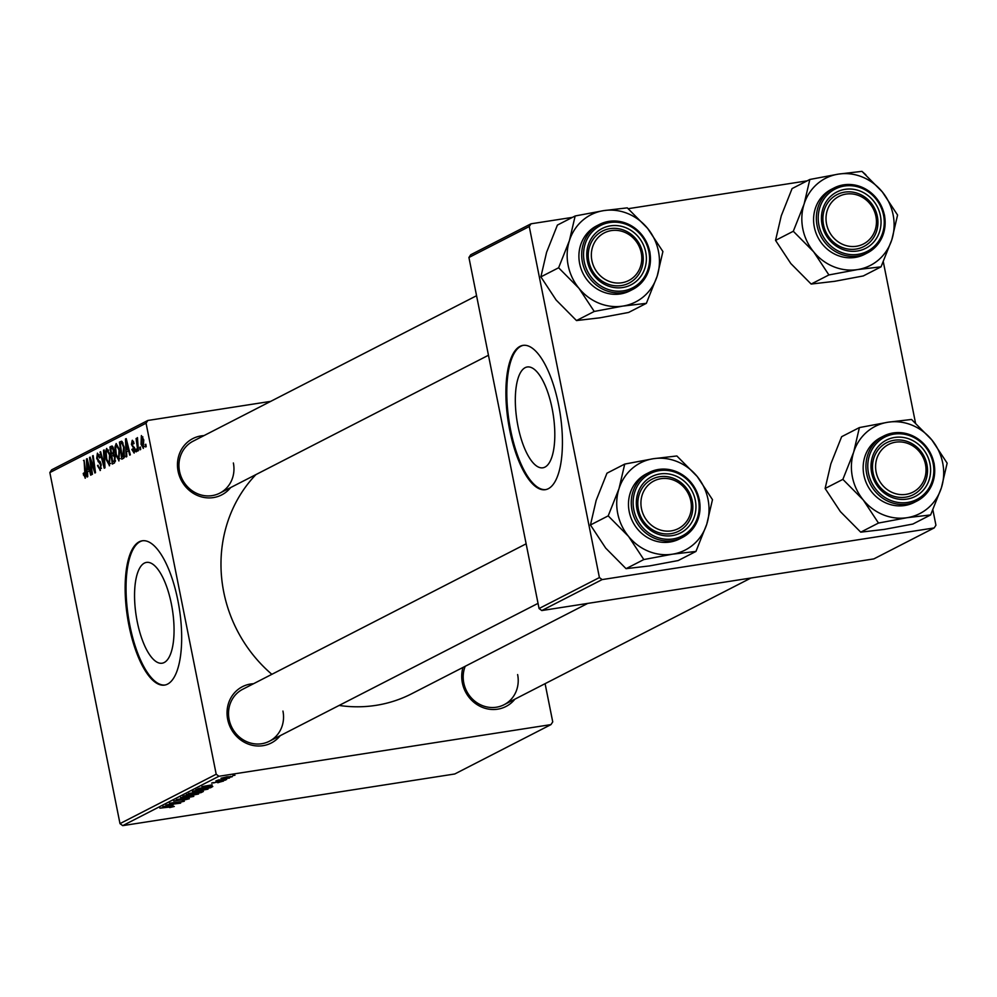 <?xml version="1.0" encoding="UTF-8"?>
<svg xmlns="http://www.w3.org/2000/svg" width="997" height="997" viewBox="0 0 997 997"><rect width="100%" height="100%" fill="white"/><g stroke="black" fill="none" stroke-linecap="round" stroke-linejoin="round"><path stroke-width="1.5" d="M552.151 408.62A51.009 18.357 -98.8 0 0 527.226 366.983A51.009 18.357 -98.8 0 0 517.979 426.155A51.009 18.357 -98.8 0 0 542.904 467.792A51.009 18.357 -98.8 0 0 552.151 408.62M558.619 404.969A73.005 26.283 -98.8 0 0 522.939 345.386A73.005 26.283 -98.8 0 0 509.704 430.081A73.005 26.283 -98.8 0 0 545.384 489.677A73.005 26.283 -98.8 0 0 558.619 404.969M523.388 345.323A73.005 26.283 -98.8 0 0 510.601 429.944A73.005 26.283 -98.8 0 0 545.833 489.589M137.212 621.58A51.009 18.357 81.2 0 1 146.472 562.408A51.009 18.357 81.2 0 1 171.397 604.032A51.009 18.357 81.2 0 1 162.15 663.204A51.009 18.357 81.2 0 1 137.212 621.58M177.865 600.393A73.005 26.283 -98.8 0 0 142.185 540.798A73.005 26.283 -98.8 0 0 128.949 625.505A73.005 26.283 -98.8 0 0 164.63 685.089A73.005 26.283 -98.8 0 0 177.865 600.393M142.633 540.748A73.005 26.283 -98.8 0 0 129.847 625.356A73.005 26.283 -98.8 0 0 165.078 685.014M514.888 699.171A31.642 29.312 -117.2 0 1 484.692 708.182A31.642 29.312 -117.2 0 1 462.359 682.883A31.642 29.312 -117.2 0 1 463.007 667.417M465.213 666.283A29.2 27.056 62.8 0 0 463.779 682.945A29.2 27.056 62.8 0 0 504.033 704.742A29.2 27.056 62.8 0 0 517.63 674.57M280.207 735.686A31.642 29.312 -117.2 0 1 250.023 744.684A31.642 29.312 -117.2 0 1 227.677 719.385A31.642 29.312 -117.2 0 1 253.537 683.718M526.142 543.814L242.695 689.288A29.2 27.056 62.8 0 0 229.111 719.448A29.2 27.056 62.8 0 0 269.364 741.245A29.2 27.056 62.8 0 0 282.949 711.073M230.631 487.583A31.642 29.312 -117.2 0 1 200.447 496.581A31.642 29.312 -117.2 0 1 178.102 471.282A31.642 29.312 -117.2 0 1 203.961 435.614M476.566 295.71L193.119 441.185A29.2 27.056 62.8 0 0 179.535 471.357A29.2 27.056 62.8 0 0 219.789 493.141A29.2 27.056 62.8 0 0 233.373 462.982M587.732 603.409L411.624 693.787A136.29 126.258 -117.2 0 1 339.117 705.44M271.857 674.321A136.29 126.258 -117.2 0 1 223.752 592.093A136.29 126.258 -117.2 0 1 255.917 474.597M216.199 774.233L218.916 776.264L122.718 825.641L119.989 823.622L216.199 774.233L146.061 423.202L49.85 472.578L51.62 469.849L147.83 420.472L270.71 401.367M218.916 776.264L550.967 724.607L552.737 721.89L545.097 683.668M201.357 789.3C206.367 788.527 208.572 788.477 207.999 789.163L193.082 791.905L192.396 791.406L201.357 789.3M192.932 791.169L193.082 791.905L192.396 791.406M212 785.499L201.893 786.608L211.887 784.901M172.493 806.723L159.881 808.168L171.297 806.423L174.288 806.461L169.664 807.595L172.556 806.274M187.548 798.996L173.652 801.027L186.526 798.535L189.343 798.734L182.264 800.466L187.76 798.36M180.569 797.55L193.779 796.391L176.444 799.669L191.25 796.89L180.569 797.55M191.873 794.173C196.87 793.388 199.088 793.35 198.503 794.036L183.585 796.777L182.912 796.279L191.873 794.173M183.448 796.042L183.585 796.777L182.912 796.279M232.849 775.529L234.956 775.255L232.849 775.529M122.718 825.641L454.757 773.984L550.967 724.607M200.135 791.381L203.376 791.468L201.082 792.64L186.352 794.584L200.135 791.381M172.942 805.551L162.835 806.648L172.83 804.953M172.257 804.006L180.631 803.133L165.901 805.078L181.491 801.85L169.552 803.196L184.295 801.252L172.257 804.006M223.016 781.037L217.807 782.745L220.723 781.498L211.613 783.081L223.44 781.137M221.695 781.623L220.673 781.299M212.947 782.583L213.956 782.944M212.81 786.483L210.579 787.767L195.836 789.711L205.669 786.969L212.81 786.483M227.142 776.813L232.351 776.663L226.394 778.096L220.985 778.258L227.142 776.813M227.366 778.345L229.472 778.071L227.366 778.345M218.754 779.916L226.593 779.542L215.863 780.963L218.667 779.928M223.365 780.402L225.472 780.115L223.365 780.402M136.689 451.541L136.091 451.853L135.742 449.41L136.352 449.099L136.689 451.541M140.689 449.485L140.091 449.797L139.742 447.354L140.353 447.042L140.689 449.485M119.042 460.838L115.652 454.657L114.967 446.918L116.163 443.54L119.603 449.921L118.805 460.913M126.793 456.614L126.158 456.95L125.485 438.979L126.22 438.618L130.32 454.819L129.722 455.118L128.625 450.694L126.594 451.728L126.793 456.614M114.58 462.882L112.3 464.066L109.944 446.968L111.402 446.207L112.25 446.083L113.795 449.435L113.82 453.897L115.191 456.875L114.58 462.882M111.402 446.207L112.25 446.083L111.402 446.207M104.984 467.817L104.224 468.204L100.036 452.052L100.635 451.741L104.224 465.587L103.526 450.258L104.162 449.934L104.984 467.817M85.343 478.136L83.2 473.525L83.748 473.014L84.994 476.167L84.084 460.24L85.817 472.765L85.144 478.199M84.895 476.205L86.066 476.005L84.895 476.205M92.447 474.248L91.849 474.56L89.506 457.461L90.129 457.137L94.578 470.385L92.559 455.891L93.157 455.579L95.513 472.678L94.877 473.002L90.428 459.779L92.447 474.248M119.989 823.622L49.85 472.578M87.736 476.666L87.1 477.002L86.427 459.031L87.15 458.657L91.25 474.859L90.652 475.17L89.556 470.734L87.537 471.78L87.736 476.666M100.398 470.41L97.507 465.699L98.055 465.188L98.703 467.556L100.049 468.44L100.647 465.076L96.697 458.383L97.419 453.161L100.111 457.473L99.55 457.947L97.781 455.106L97.27 457.972L101.208 464.614L100.061 470.522M101.42 468.278L99.825 468.528L101.432 468.229M99.364 454.831L97.781 455.106M109.558 465.711L106.168 459.53L105.483 451.778L106.667 448.401L110.119 454.782L109.321 465.786M132.476 440.325L134.072 443.378L133.523 443.902L132.265 441.933L132.227 444.849L134.844 448.874L134.146 453.087L131.866 449.497L132.414 448.986L133.872 451.566L134.283 449.311L131.43 444.475L132.227 440.325M133.748 451.604L134.981 451.392L133.748 451.604M133.586 441.696L132.265 441.933M123.478 458.321L121.784 459.193L119.428 442.095L121.634 441.21L124.201 447.142L124.313 457.461L123.478 458.321M143.406 448.338L141.026 444.251L141.375 435.589L143.767 439.926L143.207 448.401M138.396 450.669L137.798 450.968L136.091 438.543L136.689 438.231L137.038 440.799L137.461 437.596L138.396 450.669M146.173 446.681L145.574 446.98L145.226 444.55L145.836 444.238L146.173 446.681M599.409 577.562L602.126 579.593L541.782 610.55L539.065 608.531L599.409 577.562L529.257 226.531L468.926 257.488L470.696 254.771L531.027 223.802L572.465 217.358M628.235 208.685L807.134 180.856M862.904 172.182L865.919 174.849M541.782 610.55L873.833 558.906L934.164 527.936L935.934 525.22L932.88 509.916M915.495 422.952L883.305 261.825M602.126 579.593L934.164 527.936M539.065 608.531L468.926 257.488M531.027 223.802L529.257 226.531M147.83 420.472L146.061 423.202M90.204 457.349L89.506 457.461M94.565 465.811L93.917 465.923M93.182 455.791L92.559 455.891M92.484 463.954L91.786 464.066M87.213 458.907L86.427 459.031M90.191 470.646L89.556 470.734M87.275 464.34L87.474 469.674L89.094 468.839L87.075 460.701L87.275 464.34M89.842 469.3L87.474 469.674M84.097 474.971L83.449 475.071M84.122 460.44L83.486 460.539M98.142 465.599L97.507 465.699M101.283 464.976L100.647 465.076M100.971 463.58L100.211 463.705M100.036 461.362L98.092 461.661M97.345 458.284L96.697 458.383M100.111 457.473L99.488 457.573M99.388 454.856L98.142 455.056M100.697 451.94L100.036 452.052M104.884 465.487L104.224 465.587M104.174 450.158L103.526 450.258M106.804 459.43L106.168 459.53M106.355 451.641L105.483 451.778M106.205 452.825L106.779 459.305L109.209 463.742L109.496 454.906L107.04 450.357L106.205 452.825M108.71 450.096L107.364 450.308M108.698 450.071L107.04 450.357M110.119 454.806L109.496 454.906M110.605 463.53L109.047 463.792L110.592 463.555M112.748 446.531L109.944 446.968M110.817 448.65L111.552 453.984L113.346 452.302L113.209 449.809L111.838 448.127L110.817 448.65M113.907 453.623L111.552 453.984M113.371 447.815L111.838 448.127M113.845 449.722L113.209 449.809M114.082 452.189L113.346 452.302M111.826 455.978L112.624 461.748L114.306 460.801L114.593 457.137L113.085 455.33L111.826 455.978M115.378 461.324L112.624 461.748M114.655 455.031L113.085 455.33M115.228 457.037L114.593 457.137M115.465 460.614L114.306 460.801M132.551 449.622L131.903 449.722M132.501 449.398L131.866 449.497M134.907 449.211L134.283 449.311M134.682 448.214L133.947 448.326M132.078 444.375L131.43 444.475M133.598 441.721L132.526 441.883M126.283 438.867L125.485 438.979M129.249 450.594L128.625 450.694M126.332 444.288L126.532 449.622L128.152 448.787L126.133 440.662L126.332 444.288M128.912 449.248L126.532 449.622M122.245 441.659L119.428 442.095M120.313 443.777L122.108 456.888L122.88 456.489L123.591 447.341L121.97 443.241L120.313 443.777M124.65 456.489L122.108 456.888M123.055 443.067L121.173 443.341M124.226 447.242L123.591 447.341M124.712 456.202L122.88 456.489M116.288 454.557L115.652 454.657M115.851 446.781L114.967 446.918M115.689 447.952L116.263 454.433L118.705 458.869L118.979 450.033L116.524 445.485L115.689 447.952M119.615 449.946L118.979 450.033M120.089 458.657L118.531 458.932L120.089 458.682M141.661 444.151L141.026 444.251M141.649 437.11L141.586 443.765L143.107 446.818L143.169 440.225L141.649 437.11L142.883 436.898M142.895 436.923L141.823 437.085M143.805 440.126L143.169 440.225M144.191 446.656L143.007 446.855L144.179 446.668M140.378 447.267L139.742 447.354M136.714 438.443L136.091 438.543M136.377 449.311L135.742 449.41M145.861 444.45L145.226 444.55M188.67 794.048L194.552 792.553L188.558 793.5M194.49 792.254L194.228 792.939M194.789 792.216L194.988 793.213L199.961 792.553L201.544 791.182M196.172 792.204L194.988 793.213M199.45 791.493L196.247 792.565M201.581 791.693L199.5 791.693M184.657 795.656L185.268 796.341L190.427 795.78L196.721 794.297L196.833 793.575M191.075 794.297L185.268 796.341M196.721 794.297L191.112 794.509M167.558 805.987L173.054 804.841L167.558 805.987M206.628 785.935L212.112 784.789L206.628 785.935M198.054 788.627L209.457 787.68L210.728 786.346M199.986 788.054L198.154 789.175M204.933 787.082L200.036 788.315M210.217 787.294C211.389 786.546 209.644 786.546 204.983 787.281M194.141 790.783L194.751 791.481L199.911 790.908L206.205 789.425L206.317 788.714M200.559 789.437L194.751 791.481M206.205 789.425L200.596 789.636M226.506 776.912L222.393 778.059L226.805 777.822L230.968 776.339M230.93 776.887L226.543 777.112M628.546 536.411A48.978 45.376 -117.2 0 1 617.716 513.48A48.978 45.376 -117.2 0 1 619 488.667L608.195 515.873L628.546 536.411L643.813 559.554L672.414 554.195L695.943 551.441L706.748 524.248L712.481 499.647L697.215 476.504L676.863 455.965L653.334 458.72L624.733 464.079L619 488.667A48.978 45.376 -117.2 0 1 653.334 458.72A48.978 45.376 -117.2 0 1 697.215 476.504A48.978 45.376 -117.2 0 1 706.748 524.248A48.978 45.376 -117.2 0 1 672.414 554.195A48.978 45.376 62.8 0 1 628.546 536.411M636.971 509.317A31.642 29.312 -117.2 0 1 659.977 473.949A31.642 29.312 -117.2 0 1 695.308 500.245A31.642 29.312 -117.2 0 1 672.302 535.613A31.642 29.312 -117.2 0 1 636.971 509.317M692.242 501.017A29.2 27.056 62.8 0 0 651.988 479.221A29.2 27.056 62.8 0 0 638.404 509.392A29.2 27.056 62.8 0 0 678.658 531.189A29.2 27.056 62.8 0 0 692.242 501.017M699.296 499.796A36.503 33.823 -117.2 0 1 682.322 537.508C696.168 529.295 701.863 516.695 699.383 499.721C690.273 473.7 673.474 464.639 648.985 472.553L646.206 473.974A36.503 33.823 62.8 0 0 629.219 511.698A36.503 33.823 62.8 0 0 679.543 538.928L682.322 537.508A36.503 33.823 -117.2 0 1 631.998 510.265A36.503 33.823 -117.2 0 1 648.985 472.553A36.503 33.823 -117.2 0 1 699.283 499.684M695.943 551.441L678.197 560.551L649.583 565.91L626.054 568.664L605.715 548.126L590.448 524.983L608.195 515.873M626.054 568.664L643.813 559.554M590.448 524.983L596.169 500.382L606.974 473.189L624.733 464.079M641.021 505.516A26.769 24.8 62.8 0 0 668.401 531.139A26.769 24.8 62.8 0 0 691.257 504.046A26.769 24.8 62.8 0 0 663.865 478.423A26.769 24.8 62.8 0 0 641.021 505.516M692.728 504.395A29.2 27.056 -117.2 0 1 678.658 531.189A29.2 27.056 -117.2 0 1 637.918 506.002A29.2 27.056 -117.2 0 1 651.988 479.221A29.2 27.056 -117.2 0 1 692.728 504.395M876.924 475.17A26.769 24.8 62.8 0 0 908.903 493.739A26.769 24.8 62.8 0 0 924.705 461.387A26.769 24.8 62.8 0 0 892.726 442.818A26.769 24.8 62.8 0 0 876.924 475.17M926.063 461.187A29.2 27.056 -117.2 0 1 913.327 494.674A29.2 27.056 -117.2 0 1 873.933 476.205A29.2 27.056 -117.2 0 1 886.657 442.718A29.2 27.056 -117.2 0 1 926.063 461.187M863.215 499.908A48.978 45.376 -117.2 0 1 852.398 476.977A48.978 45.376 -117.2 0 1 853.669 452.164L842.876 479.37L863.215 499.908L878.482 523.051L907.083 517.692L930.625 514.938L941.417 487.732L947.15 463.144L931.883 440.001L911.545 419.463L888.015 422.217L859.402 427.576L853.669 452.164A48.978 45.376 -117.2 0 1 888.015 422.217A48.978 45.376 -117.2 0 1 931.883 440.001A48.978 45.376 -117.2 0 1 941.417 487.732A48.978 45.376 -117.2 0 1 907.083 517.692A48.978 45.376 62.8 0 1 863.215 499.908M871.64 472.815A31.642 29.312 -117.2 0 1 894.645 437.446A31.642 29.312 -117.2 0 1 929.977 463.742A31.642 29.312 -117.2 0 1 906.971 499.111A31.642 29.312 -117.2 0 1 871.64 472.815M926.923 464.502A29.2 27.056 62.8 0 0 886.657 442.718A29.2 27.056 62.8 0 0 873.073 472.89A29.2 27.056 62.8 0 0 913.327 494.674A29.2 27.056 62.8 0 0 926.923 464.502M933.977 463.293A36.503 33.823 -117.2 0 1 916.991 501.005C930.849 492.792 936.532 480.193 934.064 463.219C924.954 437.185 908.142 428.137 883.654 436.05L880.874 437.471A36.503 33.823 62.8 0 0 863.901 475.183A36.503 33.823 62.8 0 0 914.212 502.426L916.991 501.005A36.503 33.823 -117.2 0 1 866.667 473.762A36.503 33.823 -117.2 0 1 883.654 436.05A36.503 33.823 -117.2 0 1 933.952 463.181M930.625 514.938L912.866 524.048L884.264 529.407L860.723 532.161L840.384 511.623L825.117 488.48L842.876 479.37M860.723 532.161L878.482 523.051M825.117 488.48L830.85 463.879L841.655 436.686L859.402 427.576M640.46 249.798A26.769 24.8 62.8 0 0 608.482 231.229A26.769 24.8 62.8 0 0 592.667 263.569A26.769 24.8 62.8 0 0 624.645 282.139A26.769 24.8 62.8 0 0 640.46 249.798M589.688 264.616A29.2 27.056 -117.2 0 1 602.412 231.117A29.2 27.056 -117.2 0 1 641.806 249.586A29.2 27.056 -117.2 0 1 629.082 283.086A29.2 27.056 -117.2 0 1 589.688 264.616M646.368 303.337L628.621 312.447L600.007 317.806L576.478 320.56L556.139 300.022L540.873 276.879L546.593 252.291L557.398 225.085L575.157 215.975L569.424 240.576L558.619 267.769L578.97 288.307L594.237 311.45L622.838 306.091L646.368 303.337L657.173 276.144L662.905 251.543L647.639 228.4A48.978 45.376 -117.2 0 1 658.456 251.331A48.978 45.376 -117.2 0 1 657.173 276.144A48.978 45.376 -117.2 0 1 622.838 306.091A48.978 45.376 -117.2 0 1 578.97 288.307A48.978 45.376 -117.2 0 1 569.424 240.576A48.978 45.376 -117.2 0 1 603.758 210.616L575.157 215.975M645.732 252.141A31.642 29.312 -117.2 0 1 622.726 287.522A31.642 29.312 -117.2 0 1 587.395 261.214A31.642 29.312 -117.2 0 1 610.401 225.845A31.642 29.312 -117.2 0 1 645.732 252.141M588.828 261.289A29.2 27.056 62.8 0 0 629.082 283.086A29.2 27.056 62.8 0 0 642.666 252.914A29.2 27.056 62.8 0 0 602.412 231.117A29.2 27.056 62.8 0 0 588.828 261.289M649.72 251.705A36.503 33.823 -117.2 0 1 632.746 289.417C646.592 281.191 652.287 268.604 649.807 251.618C640.697 225.596 623.898 216.536 599.409 224.462L596.63 225.883A36.503 33.823 62.8 0 0 579.643 263.594A36.503 33.823 62.8 0 0 629.967 290.837L632.746 289.417A36.503 33.823 -117.2 0 1 582.422 262.174A36.503 33.823 -117.2 0 1 599.409 224.462A36.503 33.823 -117.2 0 1 649.708 251.58M647.639 228.4L627.287 207.862L603.758 210.616A48.978 45.376 62.8 0 1 647.639 228.4M576.478 320.56L594.237 311.45M540.873 276.879L558.619 267.769M876.351 219.44A26.769 24.8 62.8 0 0 848.97 193.817A26.769 24.8 62.8 0 0 826.114 220.91A26.769 24.8 62.8 0 0 853.507 246.533A26.769 24.8 62.8 0 0 876.351 219.44M823.011 221.396A29.2 27.056 -117.2 0 1 837.081 194.614A29.2 27.056 -117.2 0 1 877.821 219.789A29.2 27.056 -117.2 0 1 863.751 246.583A29.2 27.056 -117.2 0 1 823.011 221.396M881.049 266.835L863.29 275.945L834.688 281.304L811.147 284.058L790.808 263.52L775.541 240.377L781.274 215.788L792.079 188.583L809.826 179.472L804.105 204.061L793.3 231.267L813.639 251.805L828.906 274.948L857.507 269.589L881.049 266.835L891.854 239.641L897.574 215.04L882.308 191.898A48.978 45.376 -117.2 0 1 893.125 214.829A48.978 45.376 -117.2 0 1 891.854 239.641A48.978 45.376 -117.2 0 1 857.507 269.589A48.978 45.376 -117.2 0 1 813.639 251.805A48.978 45.376 -117.2 0 1 804.105 204.061A48.978 45.376 -117.2 0 1 838.44 174.114L809.826 179.472M880.401 215.639A31.642 29.312 -117.2 0 1 857.395 251.007A31.642 29.312 -117.2 0 1 822.064 224.711A31.642 29.312 -117.2 0 1 845.07 189.343A31.642 29.312 -117.2 0 1 880.401 215.639M823.497 224.786A29.2 27.056 62.8 0 0 863.751 246.583A29.2 27.056 62.8 0 0 877.348 216.411A29.2 27.056 62.8 0 0 837.081 194.614A29.2 27.056 62.8 0 0 823.497 224.786M884.401 215.19A36.503 33.823 -117.2 0 1 867.415 252.902C881.273 244.689 886.956 232.102 884.489 215.115C875.378 189.094 858.567 180.033 834.078 187.947L831.311 189.368A36.503 33.823 62.8 0 0 814.325 227.092A36.503 33.823 62.8 0 0 864.648 254.335L867.415 252.902A36.503 33.823 -117.2 0 1 817.091 225.658A36.503 33.823 -117.2 0 1 834.078 187.947A36.503 33.823 -117.2 0 1 884.376 215.078M882.308 191.898L861.969 171.359L838.44 174.114A48.978 45.376 62.8 0 1 882.308 191.898M811.147 284.058L828.906 274.948M775.541 240.377L793.3 231.267M88.671 464.677L88.048 464.764M85.779 472.553L85.156 472.653M100.535 462.272L99.052 462.508M104.71 461.86L104.037 461.972M113.994 453.261L112.524 453.485M115.428 460.913L113.733 461.187M134.358 447.292L133.149 447.479M127.741 444.625L127.118 444.724M633.83 509.803A35.045 32.465 62.8 0 0 672.963 538.941A35.045 32.465 62.8 0 0 698.448 499.759A35.045 32.465 62.8 0 0 659.316 470.634A35.045 32.465 62.8 0 0 633.83 509.803M868.499 473.301A35.045 32.465 62.8 0 0 907.631 502.438A35.045 32.465 62.8 0 0 933.117 463.256A35.045 32.465 62.8 0 0 893.985 434.119A35.045 32.465 62.8 0 0 868.499 473.301M648.873 251.655A35.045 32.465 62.8 0 0 609.74 222.53A35.045 32.465 62.8 0 0 584.254 261.713A35.045 32.465 62.8 0 0 623.387 290.837A35.045 32.465 62.8 0 0 648.873 251.655M883.541 215.153A35.045 32.465 62.8 0 0 844.409 186.028A35.045 32.465 62.8 0 0 818.923 225.197A35.045 32.465 62.8 0 0 858.056 254.335A35.045 32.465 62.8 0 0 883.541 215.153M121.634 443.179L123.017 442.967M269.364 741.245L538.031 603.359M750.953 578.023L504.033 704.742M488.455 355.256L219.789 493.141"/></g></svg>
